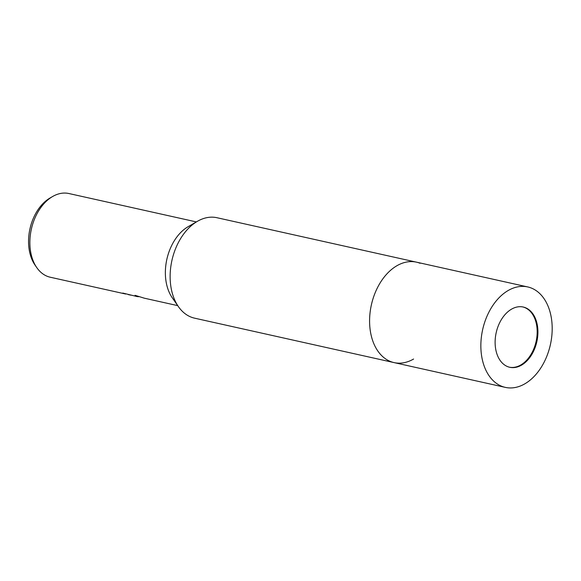 <?xml version="1.0" encoding="UTF-8"?>
<svg xmlns="http://www.w3.org/2000/svg" width="581" height="581" viewBox="0 0 581 581"><rect width="100%" height="100%" fill="white"/><g stroke="black" fill="none" stroke-linecap="round" stroke-linejoin="round"><path stroke-width="0.87" d="M509.435 367.207A30.873 20.814 102.6 0 0 536.713 338.186A30.873 20.814 102.6 0 0 522.856 306.95M527.708 286.934A51.455 34.693 102.6 0 0 523.924 286.411A51.455 34.693 102.6 0 0 482.092 332.39A51.455 34.693 102.6 0 0 505.332 387.382A51.455 34.693 102.6 0 0 509.116 387.912A51.455 34.693 102.6 0 0 550.948 341.933A51.455 34.693 102.6 0 0 527.708 286.934L416.439 262.154A51.455 34.693 102.6 0 0 370.366 310.392A51.455 34.693 102.6 0 0 394.071 362.602A51.455 34.693 102.6 0 0 413.599 359.029M170.908 265.96A51.455 34.693 102.6 0 0 178.432 306.652A51.455 34.693 102.6 0 0 194.606 318.17L394.071 362.602A51.455 34.693 102.6 0 1 370.823 307.603A51.455 34.693 102.6 0 1 412.655 261.632A51.455 34.693 102.6 0 1 416.439 262.154L216.982 217.722A51.455 34.693 102.6 0 0 197.446 221.296A51.455 34.693 102.6 0 0 170.908 265.96M197.446 221.296L188.135 226.684A42.878 28.912 102.6 0 0 166.013 263.905A42.878 28.912 102.6 0 0 172.288 297.813L178.432 306.652M139.033 296.68L137.392 296.637L135.039 295.315L144.306 298.184L177.721 305.628M196.371 221.92L68.914 193.531A42.878 28.912 102.6 0 0 65.762 193.088A42.878 28.912 102.6 0 0 52.639 196.501A42.878 28.912 102.6 0 0 36.792 267.63A42.878 28.912 102.6 0 0 50.271 277.231L125.699 294.03A42.878 28.912 -77.4 0 1 122.758 293.056L137.392 296.637M130.979 295.177L128.263 294.611M135.874 295.606L138.786 296.6M188.215 226.634A42.878 28.912 102.6 0 0 172.339 297.893M52.639 196.501L50.053 197.998A40.503 27.314 102.6 0 0 35.092 265.183L36.792 267.63M420.092 263.28A51.455 34.693 102.6 0 0 370.366 310.392M520.961 306.71A30.873 20.814 102.6 0 0 495.862 334.3A30.873 20.814 102.6 0 0 509.806 367.294A30.873 20.814 102.6 0 0 512.079 367.606A30.873 20.814 102.6 0 0 537.178 340.023A30.873 20.814 102.6 0 0 523.234 307.029A30.873 20.814 102.6 0 0 520.961 306.71M505.332 387.382L394.071 362.602"/></g></svg>
